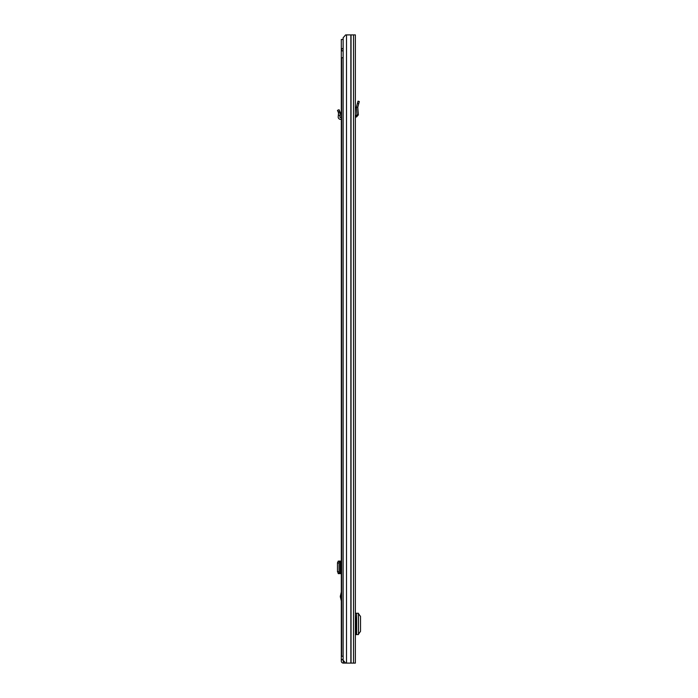 <?xml version="1.0" encoding="UTF-8"?>
<svg xmlns="http://www.w3.org/2000/svg" width="698" height="698" viewBox="0 0 698 698"><rect width="100%" height="100%" fill="white"/><g stroke="black" fill="none" stroke-linecap="round" stroke-linejoin="round"><path stroke-width="1.05" d="M358.755 103.609L359.322 101.507L357.995 101.149L356.39 107.283L357.769 107.309L358.755 103.609L357.428 103.252M345.632 663.1L343.137 660.247L343.137 37.753L345.632 34.9L355.361 34.9L355.361 663.1L343.311 663.1A1.998 1.998 0 0 1 341.313 661.102L341.313 39.472L343.137 39.472M355.683 627.581L355.683 634.604L355.361 627.581L356.39 627.581L356.39 620.269L355.361 620.269L355.361 613.245L355.683 620.269M355.683 634.604L358.493 634.569L358.493 613.28L355.683 613.245M358.493 634.177L360.526 631.324L360.526 616.456L358.493 613.673M355.361 115.65L357.001 114.978L356.39 107.283L357.769 107.309L358.371 114.873L357.001 114.978M355.361 117.081L356.53 116.967L358.371 114.873M355.413 117.02L355.361 115.99M341.313 601.013L340.284 596.511L341.313 592.009M343.023 659.444L343.512 663.1M343.137 659.444L341.313 659.444M344.131 661.39L343.512 661.39M341.313 561.105L339.682 561.323L339.054 562.789L339.054 571.741L339.682 573.451L341.313 573.669M338.207 573.459L340.048 573.669M338.547 573.547L340.275 573.529L338.347 573.669M338.207 561.314L337.474 562.789L337.474 571.741L338.547 573.503M338.547 561.271L340.24 561.253L340.24 573.52M338.547 561.227L340.24 561.253M338.347 561.105L340.048 561.105M341.313 117.674L340.45 117.63A0.567 0.567 0 0 1 339.917 117.011L340.048 115.423L338.347 115.275L338.207 116.863A2.286 2.286 0 0 0 340.362 119.341L341.313 119.384M338.102 111.881L339.682 111.226L339.054 109.717L337.474 110.371L338.547 112.945L340.275 112.814L340.048 115.423M339.682 111.226L340.24 112.544L338.547 112.945L338.347 115.275M343.137 48.607L341.654 48.607L341.654 50.893L343.137 50.893M343.137 57.742L341.654 57.742L341.654 656.251L343.137 656.251M350.858 34.9L350.858 663.1M346.513 34.9L346.513 663.1M351.05 34.9L351.05 663.1M353.528 34.9L353.528 663.1M356.652 634.604L356.652 613.245M358.475 613.28L358.475 634.569M356.53 116.967L356.46 115.598M340.371 595.83L341.313 595.83M343.023 659.785L341.313 659.785M344.969 662.341L344.969 663.1M340.45 561.105L340.45 573.669M338.102 573.451L339.682 573.451M337.474 571.741L339.054 571.741M337.474 563.033L339.054 563.033M338.102 561.323L339.682 561.323M340.275 561.244L340.275 573.529L340.284 561.244M341.313 597.191L340.371 597.191"/></g></svg>
